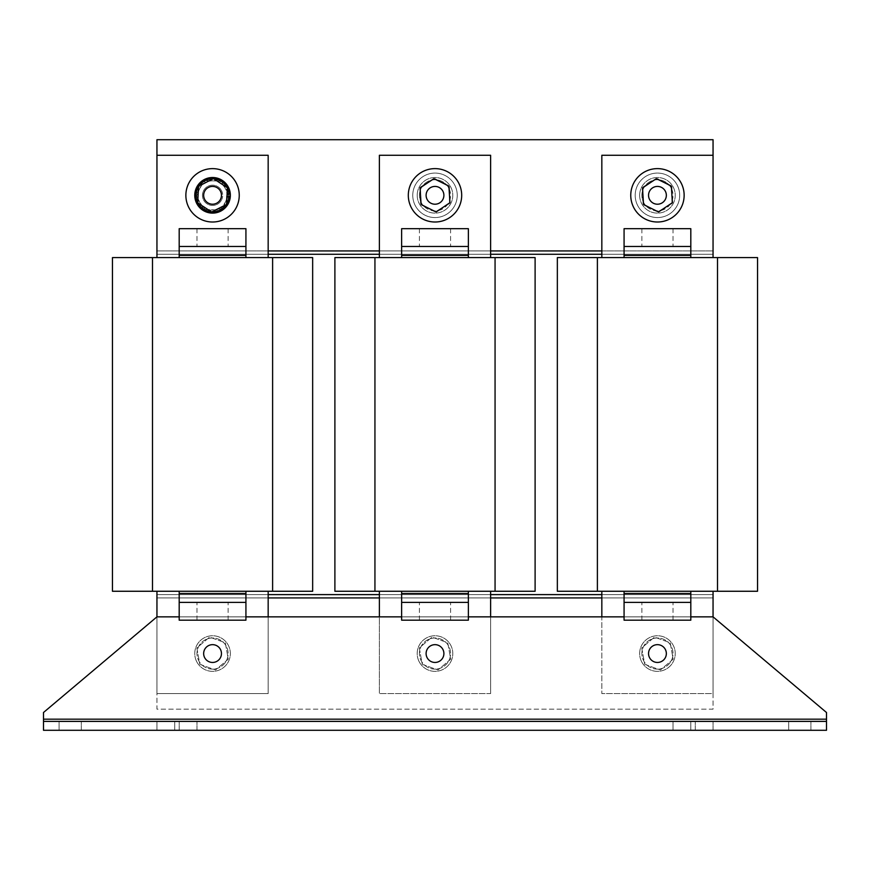 <?xml version="1.0" encoding="UTF-8"?>
<svg xmlns="http://www.w3.org/2000/svg" width="870" height="870" viewBox="0 0 870 870"><rect width="100%" height="100%" fill="white"/><g stroke="black" fill="none" stroke-linecap="round" stroke-linejoin="round"><path stroke-width="0.65" stroke-dasharray="4.35 3.26" d="M788.688 730.289L788.688 721.393L810.927 721.393L788.688 721.393L810.927 721.393L788.688 721.393L788.688 730.289L810.927 730.289L810.927 721.393L810.927 730.289L788.688 730.289L810.927 730.289L788.688 730.289L788.688 721.393L788.688 730.289M690.813 730.289L690.813 721.393L713.052 721.393L690.813 721.393L713.052 721.393L690.813 721.393L690.813 730.289L713.052 730.289L713.052 721.393L713.052 730.289L690.813 730.289L713.052 730.289L690.813 730.289L690.813 721.393L690.813 730.289M174.739 730.289L174.739 721.393L196.99 721.393L174.739 721.393L196.99 721.393L174.739 721.393L174.739 730.289L196.99 730.289L196.99 721.393L196.99 730.289L174.739 730.289L196.99 730.289L174.739 730.289L174.739 721.393L174.739 730.289M59.073 730.289L59.073 721.393L81.312 721.393L59.073 721.393L81.312 721.393L59.073 721.393L59.073 730.289L81.312 730.289L81.312 721.393L81.312 730.289L59.073 730.289L81.312 730.289L59.073 730.289L59.073 721.393L59.073 730.289M156.948 730.289L156.948 721.393L179.187 721.393L156.948 721.393L179.187 721.393L156.948 721.393L156.948 730.289L179.187 730.289L179.187 721.393L179.187 730.289L156.948 730.289L179.187 730.289L156.948 730.289L156.948 721.393L156.948 730.289M673.01 730.289L673.01 721.393L695.26 721.393L673.01 721.393L695.26 721.393L673.01 721.393L673.01 730.289L695.26 730.289L695.26 721.393L695.26 730.289L673.01 730.289L695.26 730.289L673.01 730.289L673.01 721.393L673.01 730.289M657.448 602.388L641.875 602.388L657.448 602.388M657.448 620.179L641.875 620.179L657.448 620.179M657.448 246.482L641.875 246.482L657.448 246.482M657.448 228.679L641.875 228.679L657.448 228.679M435 602.388L419.427 602.388L435 602.388M435 620.179L419.427 620.179L435 620.179M435 246.482L450.573 246.482L435 246.482M435 228.679L450.573 228.679L435 228.679M212.552 602.388L228.125 602.388L212.552 602.388M212.552 620.179L228.125 620.179L212.552 620.179M212.552 246.482L228.125 246.482L212.552 246.482M212.552 228.679L228.125 228.679L212.552 228.679M196.979 662.157A17.791 17.791 0 0 1 203.95 637.971A17.791 17.791 0 0 1 228.136 644.953A17.791 17.791 0 0 1 221.154 669.128A17.791 17.791 0 0 1 196.979 662.157A17.791 17.791 0 0 1 203.95 637.971A17.791 17.791 0 0 1 228.136 644.953A17.791 17.791 0 0 1 221.154 669.128A17.791 17.791 0 0 1 196.979 662.157M213.607 669.084A15.573 15.573 0 0 1 197.022 654.599A15.573 15.573 0 0 1 211.508 638.014A15.573 15.573 0 0 1 228.092 652.5A15.573 15.573 0 0 1 213.607 669.084A15.573 15.573 0 0 1 197.022 654.599A15.573 15.573 0 0 1 211.508 638.014A15.573 15.573 0 0 1 228.092 652.5A15.573 15.573 0 0 1 213.607 669.084M658.492 669.084A15.573 15.573 0 0 1 641.908 654.599A15.573 15.573 0 0 1 656.393 638.014A15.573 15.573 0 0 1 672.978 652.5A15.573 15.573 0 0 1 658.492 669.084A15.573 15.573 0 0 1 641.908 654.599A15.573 15.573 0 0 1 656.393 638.014A15.573 15.573 0 0 1 672.978 652.5A15.573 15.573 0 0 1 658.492 669.084M641.864 662.157A17.791 17.791 0 0 1 648.846 637.971A17.791 17.791 0 0 1 673.021 644.953A17.791 17.791 0 0 1 666.05 669.128A17.791 17.791 0 0 1 641.864 662.157A17.791 17.791 0 0 1 648.846 637.971A17.791 17.791 0 0 1 673.021 644.953A17.791 17.791 0 0 1 666.05 669.128A17.791 17.791 0 0 1 641.864 662.157M436.055 669.084A15.573 15.573 0 0 1 419.46 654.599A15.573 15.573 0 0 1 433.945 638.014A15.573 15.573 0 0 1 450.54 652.5A15.573 15.573 0 0 1 436.055 669.084A15.573 15.573 0 0 1 419.46 654.599A15.573 15.573 0 0 1 433.945 638.014A15.573 15.573 0 0 1 450.54 652.5A15.573 15.573 0 0 1 436.055 669.084M419.416 662.157A17.791 17.791 0 0 1 426.398 637.971A17.791 17.791 0 0 1 450.584 644.953A17.791 17.791 0 0 1 443.602 669.128A17.791 17.791 0 0 1 419.416 662.157A17.791 17.791 0 0 1 426.398 637.971A17.791 17.791 0 0 1 450.584 644.953A17.791 17.791 0 0 1 443.602 669.128A17.791 17.791 0 0 1 419.416 662.157M199.6 171.977A26.698 26.698 0 0 1 235.89 182.363A26.698 26.698 0 0 1 225.515 218.653A26.698 26.698 0 0 1 189.225 208.278A26.698 26.698 0 0 1 199.6 171.977A26.698 26.698 0 0 1 235.89 182.363A26.698 26.698 0 0 1 225.515 218.653A26.698 26.698 0 0 1 189.225 208.278A26.698 26.698 0 0 1 199.6 171.977M205.494 200.72A8.896 8.896 0 0 1 207.147 188.246A8.896 8.896 0 0 1 219.621 189.91A8.896 8.896 0 0 1 217.968 202.384A8.896 8.896 0 0 1 205.494 200.72A8.896 8.896 0 0 1 207.147 188.246A8.896 8.896 0 0 1 219.621 189.91A8.896 8.896 0 0 1 217.968 202.384A8.896 8.896 0 0 1 205.494 200.72A8.896 8.896 0 0 1 207.147 188.246A8.896 8.896 0 0 1 219.621 189.91A8.896 8.896 0 0 1 217.968 202.384A8.896 8.896 0 0 1 205.494 200.72M238.369 188.518A26.698 26.698 0 0 0 205.755 169.509A26.698 26.698 0 0 0 186.745 202.112A26.698 26.698 0 0 0 219.349 221.132A26.698 26.698 0 0 0 238.369 188.518M229.669 200.198A17.791 17.791 0 0 0 217.435 178.209A17.791 17.791 0 0 0 195.445 190.432A17.791 17.791 0 0 0 207.68 212.432A17.791 17.791 0 0 0 229.669 200.198M635.198 195.315A22.239 22.239 0 0 1 657.448 173.076A22.239 22.239 0 0 1 679.688 195.315A22.239 22.239 0 0 1 657.448 217.565A22.239 22.239 0 0 1 635.198 195.315A22.239 22.239 0 0 1 657.448 173.076A22.239 22.239 0 0 1 679.688 195.315A22.239 22.239 0 0 1 657.448 217.565A22.239 22.239 0 0 1 635.198 195.315M671.281 188.181A15.573 15.573 0 0 0 650.303 181.482A15.573 15.573 0 0 0 643.604 202.449A15.573 15.573 0 0 1 650.303 181.482A15.573 15.573 0 0 1 671.281 188.181A15.573 15.573 0 0 1 664.582 209.159A15.573 15.573 0 0 1 643.604 202.449A15.573 15.573 0 0 0 664.582 209.159A15.573 15.573 0 0 0 671.281 188.181M639.646 195.315A17.791 17.791 0 0 1 657.448 177.523A17.791 17.791 0 0 1 675.24 195.315A17.791 17.791 0 0 1 657.448 213.117A17.791 17.791 0 0 1 639.646 195.315A17.791 17.791 0 0 1 657.448 177.523A17.791 17.791 0 0 1 675.24 195.315A17.791 17.791 0 0 1 657.448 213.117A17.791 17.791 0 0 1 639.646 195.315M684.081 193.521A26.698 26.698 0 0 0 655.643 168.682A26.698 26.698 0 0 0 630.815 197.12A26.698 26.698 0 0 0 659.242 221.948A26.698 26.698 0 0 0 684.081 193.521M648.541 195.315A8.896 8.896 0 0 1 657.448 186.419A8.896 8.896 0 0 1 666.344 195.315A8.896 8.896 0 0 1 657.448 204.211A8.896 8.896 0 0 1 648.541 195.315M412.761 195.315A22.239 22.239 0 0 1 435 173.076A22.239 22.239 0 0 1 457.239 195.315A22.239 22.239 0 0 1 435 217.565A22.239 22.239 0 0 1 412.761 195.315A22.239 22.239 0 0 1 435 173.076A22.239 22.239 0 0 1 457.239 195.315A22.239 22.239 0 0 1 435 217.565A22.239 22.239 0 0 1 412.761 195.315M448.844 188.181A15.573 15.573 0 0 0 427.866 181.482A15.573 15.573 0 0 0 421.156 202.449A15.573 15.573 0 0 1 427.866 181.482A15.573 15.573 0 0 1 448.844 188.181A15.573 15.573 0 0 1 442.134 209.159A15.573 15.573 0 0 1 421.156 202.449A15.573 15.573 0 0 0 442.134 209.159A15.573 15.573 0 0 0 448.844 188.181M417.208 195.315A17.791 17.791 0 0 1 435 177.523A17.791 17.791 0 0 1 452.791 195.315A17.791 17.791 0 0 1 435 213.117A17.791 17.791 0 0 1 417.208 195.315A17.791 17.791 0 0 1 435 177.523A17.791 17.791 0 0 1 452.791 195.315A17.791 17.791 0 0 1 435 213.117A17.791 17.791 0 0 1 417.208 195.315M461.633 193.521A26.698 26.698 0 0 0 433.206 168.682A26.698 26.698 0 0 0 408.367 197.12A26.698 26.698 0 0 0 436.794 221.948A26.698 26.698 0 0 0 461.633 193.521M426.104 195.315A8.896 8.896 0 0 1 435 186.419A8.896 8.896 0 0 1 443.896 195.315A8.896 8.896 0 0 1 435 204.211A8.896 8.896 0 0 1 426.104 195.315M221.317 651.967A8.896 8.896 0 0 1 214.14 662.309A8.896 8.896 0 0 1 203.797 655.132A8.896 8.896 0 0 1 210.975 644.8A8.896 8.896 0 0 1 221.317 651.967M666.202 651.967A8.896 8.896 0 0 1 659.025 662.309A8.896 8.896 0 0 1 648.683 655.132A8.896 8.896 0 0 1 655.86 644.8A8.896 8.896 0 0 1 666.202 651.967M443.754 651.967A8.896 8.896 0 0 1 436.588 662.309A8.896 8.896 0 0 1 426.246 655.132A8.896 8.896 0 0 1 433.412 644.8A8.896 8.896 0 0 1 443.754 651.967M826.5 721.393L826.5 712.497L826.5 730.289L826.5 721.393L43.5 721.393L826.5 721.393L43.5 721.393L43.5 730.289L826.5 730.289L43.5 730.289L43.5 712.497L156.948 616.852L156.948 693.586L156.948 591.263L268.167 591.263L156.948 591.263L156.948 693.586L268.167 693.586L268.167 616.852L156.948 616.852L268.167 616.852L268.167 693.586L268.167 591.263L268.167 616.852L379.385 616.852L379.385 693.586L379.385 591.263L490.615 591.263L379.385 591.263L379.385 693.586L379.385 594.601L490.615 594.601L490.615 591.263L490.615 616.852L379.385 616.852L490.615 616.852L490.615 693.586L490.615 616.852L601.833 616.852L601.833 693.586L601.833 591.263L713.052 591.263L601.833 591.263L601.833 693.586L601.833 594.601L713.052 594.601L713.052 591.263L713.052 616.852L601.833 616.852L713.052 616.852L713.052 693.586L713.052 616.852L826.5 712.497L826.5 730.289L43.5 730.289L43.5 712.497L43.5 721.393M198.077 203.145A16.465 16.465 0 0 1 197.697 202.405L211.66 211.986L226.124 204.646L227.037 187.496A16.465 16.465 0 0 1 227.418 188.235M213.846 178.905L213.019 178.861A16.465 16.465 0 0 1 213.846 178.905L227.037 187.496M213.019 178.861L198.534 186.691A16.465 16.465 0 0 1 198.991 185.995M227.081 194.423L228.995 194.423A16.465 16.465 0 0 0 204.069 181.21A16.465 16.465 0 0 0 204.069 209.42A16.465 16.465 0 0 0 228.995 196.207L226.994 196.207M226.57 203.95A16.465 16.465 0 0 1 226.124 204.646M212.095 211.769A16.465 16.465 0 0 1 211.258 211.725M222.644 194.423A10.125 10.125 0 0 0 207.245 186.702A10.125 10.125 0 0 0 207.245 203.928A10.125 10.125 0 0 0 222.644 196.207A10.125 10.125 0 0 1 207.245 203.928A10.125 10.125 0 0 1 207.245 186.702A10.125 10.125 0 0 1 222.644 194.423M221.524 194.423A9.004 9.004 0 0 0 207.799 187.67A9.004 9.004 0 0 0 207.799 202.971A9.004 9.004 0 0 0 221.524 196.207A9.004 9.004 0 0 1 207.799 202.971A9.004 9.004 0 0 1 207.799 187.67A9.004 9.004 0 0 1 221.524 194.423A9.004 9.004 0 0 0 207.799 187.67A9.004 9.004 0 0 0 207.799 202.971A9.004 9.004 0 0 0 221.524 196.207M198.534 186.691L197.697 202.405M268.167 257.596L268.167 254.268L156.948 254.268L156.948 155.273L268.167 155.273L268.167 257.596L268.167 254.268L156.948 254.268L156.948 257.596L268.167 257.596L156.948 257.596L156.948 155.273L268.167 155.273L268.167 250.93L156.948 250.93L156.948 254.268L156.948 250.93L713.052 250.93L601.833 250.93L601.833 254.268L601.833 155.273L601.833 250.93L379.385 250.93L379.385 254.268L379.385 155.273L379.385 250.93L268.167 250.93L268.167 254.268L268.167 250.93L156.948 250.93L713.052 250.93L713.052 254.268L713.052 250.93L601.833 250.93M272.614 257.596L272.614 591.263L312.656 591.263L312.656 257.596L112.458 257.596M179.187 257.596L245.927 257.596L179.187 257.596L179.187 228.679L245.927 228.679L245.927 246.482L179.187 246.482L179.187 228.679M272.614 591.263L112.458 591.263M179.187 620.179L179.187 591.263L245.927 591.263L245.927 620.179L179.187 620.179L179.187 602.388L245.927 602.388L245.927 620.179M179.187 591.263L245.927 591.263M156.948 591.263L156.948 594.601L268.167 594.601L268.167 597.94L156.948 597.94L156.948 693.586L268.167 693.586L268.167 597.94L156.948 597.94L156.948 594.601L268.167 594.601L268.167 591.263M535.104 257.596L334.896 257.596L334.896 591.263L535.104 591.263L535.104 257.596M490.615 250.93L490.615 155.273L379.385 155.273L490.615 155.273L490.615 257.596L490.615 254.268L379.385 254.268L379.385 257.596L490.615 257.596L379.385 257.596L379.385 155.273L490.615 155.273L490.615 254.268L490.615 250.93L379.385 250.93M401.635 257.596L468.364 257.596L401.635 257.596L401.635 228.679L468.364 228.679L468.364 246.482L401.635 246.482L401.635 228.679M401.635 620.179L401.635 591.263L468.364 591.263L468.364 620.179L401.635 620.179L401.635 602.388L468.364 602.388L468.364 620.179M401.635 591.263L468.364 591.263M379.385 591.263L379.385 594.601L490.615 594.601L490.615 693.586L379.385 693.586L490.615 693.586L379.385 693.586L490.615 693.586L490.615 591.263M757.542 257.596L557.344 257.596L557.344 591.263L757.542 591.263L757.542 257.596M268.167 250.93L268.167 155.273L156.948 155.273L156.948 139.711L713.052 139.711L713.052 155.273L601.833 155.273L713.052 155.273L713.052 257.596L713.052 254.268L601.833 254.268L601.833 257.596L713.052 257.596L601.833 257.596L601.833 155.273L713.052 155.273L713.052 254.268L156.948 254.268L156.948 257.596M624.073 257.596L690.813 257.596L624.073 257.596L624.073 228.679L690.813 228.679L690.813 246.482L624.073 246.482L624.073 228.679M624.073 620.179L624.073 591.263L690.813 591.263L690.813 620.179L624.073 620.179L624.073 602.388L690.813 602.388L690.813 620.179M624.073 591.263L690.813 591.263M601.833 591.263L601.833 594.601L713.052 594.601L713.052 709.159L156.948 709.159L156.948 693.586L268.167 693.586L156.948 693.586L156.948 709.159L713.052 709.159L713.052 693.586L601.833 693.586L713.052 693.586L601.833 693.586L713.052 693.586L713.052 591.263M268.167 594.601L156.948 594.601L156.948 597.94L713.052 597.94L713.052 594.601L156.948 594.601L156.948 597.94L713.052 597.94L268.167 597.94M490.615 597.94L379.385 597.94M601.833 594.601L713.052 594.601L713.052 597.94L601.833 597.94M156.948 616.852L43.5 712.497L156.948 616.852L713.052 616.852L826.5 712.497L713.052 616.852M268.167 254.268L156.948 254.268L156.948 155.273M490.615 257.596L490.615 254.268L379.385 254.268L379.385 257.596M420.036 187.92L421.113 204.581L436.077 211.975L449.964 202.71L448.887 186.049L433.923 178.654L420.036 187.92M449.464 186.974L435 178.622L420.536 186.974L420.536 203.667L435 212.008L449.464 203.667L449.464 186.974L435 178.622L420.536 186.974L420.536 203.667L435 212.008L449.464 203.667L449.464 186.974M490.615 254.268L379.385 254.268M713.052 257.596L713.052 254.268L601.833 254.268L601.833 257.596M642.473 187.92L643.55 204.581L658.525 211.975L672.412 202.71L671.336 186.049L656.371 178.654L642.473 187.92M713.052 155.273L713.052 254.268L601.833 254.268M671.901 186.974L657.448 178.622L642.984 186.974L642.984 203.667L657.448 212.008L671.901 203.667L671.901 186.974L657.448 178.622L642.984 186.974L642.984 203.667L657.448 212.008L671.901 203.667L671.901 186.974M490.615 594.601L379.385 594.601M229.245 195.946L221.437 181.177L204.754 180.558L195.87 194.695L203.678 209.452L220.36 210.083L229.245 195.946L221.437 181.177L204.754 180.558L195.87 194.695L203.678 209.452L220.36 210.083L229.245 195.946M218.968 179.905L202.416 182.058L196 197.479L206.146 210.736L222.698 208.572L229.114 193.162L218.968 179.905L202.416 182.058L196 197.479L206.146 210.736L222.698 208.572L229.114 193.162L218.968 179.905M601.833 616.852L490.615 616.852M379.385 616.852L268.167 616.852M690.813 616.852L624.073 616.852M468.364 616.852L401.635 616.852M245.927 616.852L179.187 616.852M422.265 664.343L437.98 669.976L450.714 659.188L447.735 642.756L432.02 637.123L419.286 647.911L422.265 664.343L437.98 669.976L450.714 659.188L447.735 642.756L432.02 637.123L419.286 647.911L422.265 664.343M644.703 664.343L660.417 669.976L673.162 659.188L670.183 642.756L654.468 637.123L641.723 647.911L644.703 664.343L660.417 669.976L673.162 659.188L670.183 642.756L654.468 637.123L641.723 647.911L644.703 664.343M199.817 664.343L215.532 669.976L228.277 659.188L225.297 642.756L209.583 637.123L196.837 647.911L199.817 664.343L215.532 669.976L228.277 659.188L225.297 642.756L209.583 637.123L196.837 647.911L199.817 664.343M690.813 257.596L690.813 228.679M468.364 257.596L468.364 228.679M245.927 257.596L245.927 228.679M179.187 730.289L179.187 721.393L179.187 730.289M196.99 730.289L196.99 721.393L196.99 730.289M81.312 730.289L81.312 721.393L81.312 730.289M695.26 730.289L695.26 721.393L695.26 730.289M713.052 730.289L713.052 721.393L713.052 730.289M810.927 730.289L810.927 721.393L810.927 730.289M152.5 257.596L152.5 591.263M495.063 257.596L495.063 591.263M374.937 257.596L374.937 591.263M717.5 257.596L717.5 591.263M597.385 257.596L597.385 591.263M826.5 719.175L43.5 719.175M624.073 593.492L690.813 593.492M690.813 255.378L624.073 255.378M401.635 593.492L468.364 593.492M468.364 255.378L401.635 255.378M179.187 593.492L245.927 593.492M245.927 255.378L179.187 255.378M641.875 620.179L641.875 602.388M673.01 228.679L673.01 246.482M419.427 620.179L419.427 602.388M450.573 228.679L450.573 246.482M196.99 620.179L196.99 602.388M228.125 228.679L228.125 246.482M196.99 228.679L196.99 246.482M228.125 620.179L228.125 602.388M419.427 228.679L419.427 246.482M450.573 620.179L450.573 602.388M641.875 228.679L641.875 246.482M673.01 620.179L673.01 602.388"/><path stroke-width="1.3" d="M205.494 200.72A8.896 8.896 0 0 1 207.147 188.246A8.896 8.896 0 0 1 219.621 189.91A8.896 8.896 0 0 1 217.968 202.384A8.896 8.896 0 0 1 205.494 200.72M238.369 188.518A26.698 26.698 0 0 0 205.755 169.509A26.698 26.698 0 0 0 186.745 202.112A26.698 26.698 0 0 0 219.349 221.132A26.698 26.698 0 0 0 238.369 188.518M229.604 200.415A17.791 17.791 0 0 0 217.652 178.263A17.791 17.791 0 0 0 195.511 190.225A17.791 17.791 0 0 0 207.462 212.367A17.791 17.791 0 0 0 229.604 200.415M684.081 193.521A26.698 26.698 0 0 0 655.643 168.682A26.698 26.698 0 0 0 630.815 197.12A26.698 26.698 0 0 0 659.242 221.948A26.698 26.698 0 0 0 684.081 193.521M648.541 195.315A8.896 8.896 0 0 1 657.448 186.419A8.896 8.896 0 0 1 666.344 195.315A8.896 8.896 0 0 1 657.448 204.211A8.896 8.896 0 0 1 648.541 195.315M461.633 193.521A26.698 26.698 0 0 0 433.206 168.682A26.698 26.698 0 0 0 408.367 197.12A26.698 26.698 0 0 0 436.794 221.948A26.698 26.698 0 0 0 461.633 193.521M426.104 195.315A8.896 8.896 0 0 1 435 186.419A8.896 8.896 0 0 1 443.896 195.315A8.896 8.896 0 0 1 435 204.211A8.896 8.896 0 0 1 426.104 195.315M221.317 651.967A8.896 8.896 0 0 1 214.14 662.309A8.896 8.896 0 0 1 203.797 655.132A8.896 8.896 0 0 1 210.975 644.8A8.896 8.896 0 0 1 221.317 651.967M666.202 651.967A8.896 8.896 0 0 1 659.025 662.309A8.896 8.896 0 0 1 648.683 655.132A8.896 8.896 0 0 1 655.86 644.8A8.896 8.896 0 0 1 666.202 651.967M443.754 651.967A8.896 8.896 0 0 1 436.588 662.309A8.896 8.896 0 0 1 426.246 655.132A8.896 8.896 0 0 1 433.412 644.8A8.896 8.896 0 0 1 443.754 651.967M156.948 591.263L156.948 616.852L43.5 712.497L43.5 721.393L826.5 721.393L826.5 712.497L713.052 616.852L713.052 591.263M43.5 721.393L43.5 730.289L826.5 730.289L826.5 721.393M198.077 203.145A16.465 16.465 0 0 0 211.258 211.725M212.095 211.769A16.465 16.465 0 0 0 226.124 204.646M227.081 194.423L228.995 194.423A16.465 16.465 0 0 0 227.418 188.235M227.037 187.496A16.465 16.465 0 0 0 213.846 178.905M226.994 196.207L228.995 196.207A16.465 16.465 0 0 1 226.57 203.95M213.019 178.861A16.465 16.465 0 0 0 198.991 185.995M198.534 186.691A16.465 16.465 0 0 0 197.697 202.405M112.458 257.596L312.656 257.596L312.656 591.263L112.458 591.263L112.458 257.596L112.458 591.263M268.167 616.852L268.167 591.263M334.896 257.596L535.104 257.596L535.104 591.263L334.896 591.263L334.896 257.596M490.615 616.852L490.615 591.263M379.385 591.263L379.385 616.852M557.344 257.596L757.542 257.596L757.542 591.263L557.344 591.263L557.344 257.596M601.833 591.263L601.833 616.852M379.385 594.601L268.167 594.601M379.385 254.268L268.167 254.268M601.833 594.601L490.615 594.601M490.615 257.596L490.615 155.273L379.385 155.273L379.385 257.596M433.923 178.654L420.036 187.92L421.113 204.581L436.077 211.975L449.964 202.71L448.887 186.049L433.923 178.654M601.833 254.268L490.615 254.268M713.052 257.596L713.052 155.273L601.833 155.273L601.833 257.596M656.371 178.654L642.473 187.92L643.55 204.581L658.525 211.975L672.412 202.71L671.336 186.049L656.371 178.654M268.167 257.596L268.167 155.273L156.948 155.273L156.948 257.596M198.567 186.213L197.675 202.884L211.66 211.986L226.548 204.428L227.44 187.757L213.444 178.644L198.567 186.213M713.052 616.852L690.813 616.852M624.073 616.852L468.364 616.852M401.635 616.852L245.927 616.852M179.187 616.852L156.948 616.852M379.385 597.94L268.167 597.94M601.833 597.94L490.615 597.94M379.385 250.93L268.167 250.93M601.833 250.93L490.615 250.93M156.948 155.273L156.948 139.711L713.052 139.711L713.052 155.273M690.813 591.263L690.813 593.492L624.073 593.492L624.073 591.263M690.813 602.388L690.813 620.179L624.073 620.179L624.073 602.388L690.813 602.388L690.813 593.492M624.073 593.492L624.073 602.388M624.073 246.482L624.073 228.679L690.813 228.679L690.813 246.482L624.073 246.482L624.073 255.378L690.813 255.378L690.813 246.482M624.073 257.596L624.073 255.378M690.813 255.378L690.813 257.596M468.364 591.263L468.364 593.492L401.635 593.492L401.635 591.263M468.364 602.388L468.364 620.179L401.635 620.179L401.635 602.388L468.364 602.388L468.364 593.492M401.635 593.492L401.635 602.388M401.635 246.482L401.635 228.679L468.364 228.679L468.364 246.482L401.635 246.482L401.635 255.378L468.364 255.378L468.364 246.482M401.635 257.596L401.635 255.378M468.364 255.378L468.364 257.596M245.927 591.263L245.927 593.492L179.187 593.492L179.187 591.263M245.927 602.388L245.927 620.179L179.187 620.179L179.187 602.388L245.927 602.388L245.927 593.492M179.187 593.492L179.187 602.388M179.187 246.482L179.187 228.679L245.927 228.679L245.927 246.482L179.187 246.482L179.187 255.378L245.927 255.378L245.927 246.482M179.187 257.596L179.187 255.378M245.927 255.378L245.927 257.596M152.5 257.596L152.5 591.263M272.614 257.596L272.614 591.263M374.937 257.596L374.937 591.263M495.063 257.596L495.063 591.263M597.385 257.596L597.385 591.263M717.5 257.596L717.5 591.263M826.5 719.175L43.5 719.175"/></g></svg>
